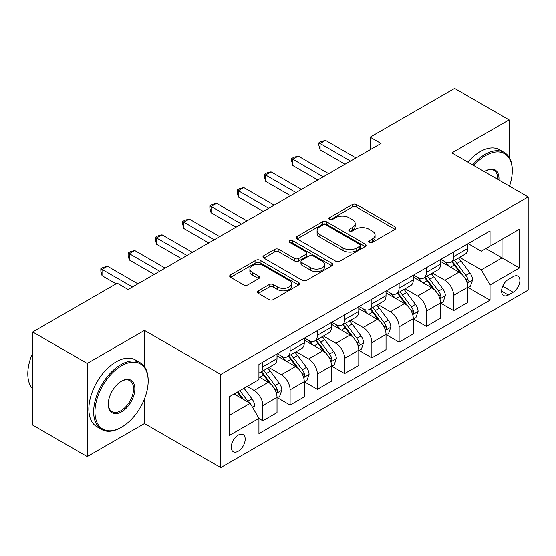 <?xml version="1.0" encoding="UTF-8"?>
<svg xmlns="http://www.w3.org/2000/svg" width="556" height="556" viewBox="0 0 556 556"><rect width="100%" height="100%" fill="white"/><g stroke="black" fill="none" stroke-linecap="round" stroke-linejoin="round"><path stroke-width="0.83" d="M369.309 242.444A2.12 1.223 0 0 0 372.305 242.444L395.045 229.315A3.023 1.744 0 0 0 395.935 228.078A3.023 1.744 0 0 0 395.045 226.841L356.521 204.601A3.023 1.744 0 0 0 352.24 204.601L329.506 217.73A2.12 1.223 0 0 0 328.881 218.591A2.12 1.223 0 0 0 329.506 219.46A2.12 1.223 0 0 0 332.502 219.46L335.442 217.757A9.688 5.595 0 0 1 349.14 217.757L352.351 219.613A9.688 5.595 0 0 1 355.187 223.568A9.688 5.595 0 0 1 352.351 227.522L349.404 229.218A2.12 1.223 0 0 0 348.786 230.087A2.12 1.223 0 0 0 349.404 230.948A2.12 1.223 0 0 0 352.4 230.948L355.347 229.253A9.688 5.595 0 0 1 369.045 229.253L372.256 231.108A9.688 5.595 0 0 1 375.091 235.056A9.688 5.595 0 0 1 372.256 239.01L369.309 240.713A2.12 1.223 0 0 0 368.691 241.575A2.12 1.223 0 0 0 369.309 242.444L369.309 240.713M238.211 451.25A9.869 5.699 120 0 0 244.654 442.555A9.869 5.699 120 0 0 243.139 434.646A9.869 5.699 120 0 0 238.211 435.133A9.869 5.699 120 0 0 231.762 443.827A9.869 5.699 120 0 0 233.277 451.736A9.869 5.699 120 0 0 238.211 451.25M258.29 290.851A3.023 1.744 0 0 0 257.4 292.081A3.023 1.744 0 0 0 258.29 293.318L269.097 299.559A3.023 1.744 0 0 0 273.378 299.559L298.628 284.978A3.023 1.744 0 0 0 299.517 283.741A3.023 1.744 0 0 0 298.628 282.511L260.104 260.264A3.023 1.744 0 0 0 255.829 260.264L230.573 274.845A3.023 1.744 0 0 0 229.684 276.082A3.023 1.744 0 0 0 230.573 277.319L243.625 284.853A3.023 1.744 0 0 0 247.906 284.853L258.714 278.619A3.023 1.744 0 0 0 259.603 277.381A3.023 1.744 0 0 0 258.714 276.144L252.243 272.405A8.097 4.677 0 0 1 249.873 269.104A8.097 4.677 0 0 1 254.87 264.781A8.097 4.677 0 0 1 263.69 265.796L289.05 280.439A8.097 4.677 0 0 1 291.427 283.741A8.097 4.677 0 0 1 286.423 288.064A8.097 4.677 0 0 1 277.604 287.049L273.378 284.609A3.023 1.744 0 0 0 269.097 284.609L258.29 290.851L258.29 293.318M144.449 330.396L87.216 363.443L32.707 331.974L32.707 425.125L87.216 456.601L144.449 423.554L220.767 467.61L220.767 374.459L144.449 330.396L144.449 366.668M509.122 157.265L509.122 119.86L451.889 152.9L528.2 196.963L220.767 374.459M509.122 119.86L454.613 88.39L370.122 137.165L370.122 149.759M32.707 331.974L117.198 283.192L128.095 289.488L381.027 143.462L370.122 137.165M335.657 261.132A3.023 1.744 0 0 0 339.938 261.132L365.188 246.551A3.023 1.744 0 0 0 366.077 245.314A3.023 1.744 0 0 0 365.188 244.077L326.664 221.837A3.023 1.744 0 0 0 322.39 221.837L297.133 236.418A3.023 1.744 0 0 0 296.244 237.655A3.023 1.744 0 0 0 297.133 238.892L335.657 261.132M290.593 242.902A2.12 1.223 0 0 1 292.748 243.201L292.748 240.678L331.911 263.294A3.023 1.744 0 0 1 332.794 264.531A3.023 1.744 0 0 1 331.911 265.768L306.655 280.342A3.023 1.744 0 0 1 302.374 280.342L263.85 258.102L263.85 255.635A3.023 1.744 0 0 0 262.967 256.865A3.023 1.744 0 0 0 263.85 258.102M263.85 255.635L274.657 249.394A3.023 1.744 0 0 1 278.938 249.394L294.562 258.415A3.023 1.744 0 0 0 298.843 258.415L306.015 254.273A3.023 1.744 0 0 0 306.898 253.036A3.023 1.744 0 0 0 306.015 251.805L289.745 242.409A2.12 1.223 0 0 1 289.127 241.547A2.12 1.223 0 0 1 290.434 240.414A2.12 1.223 0 0 1 292.748 240.678M513.153 276.645L508.358 279.418A9.556 5.518 120 0 0 502.117 287.841A9.556 5.518 120 0 0 503.576 295.5A9.556 5.518 120 0 0 508.358 295.027L513.153 292.254A9.556 5.518 120 0 0 519.401 283.831A9.556 5.518 120 0 0 517.935 276.172A9.556 5.518 120 0 0 513.153 276.645M220.767 467.61L528.2 290.114L528.2 196.963M468.131 243.604L481.322 251.215L490.044 246.183L490.044 230.948L258.922 364.388L258.922 379.616L229.489 396.616L229.489 435.39L258.922 418.39L258.922 433.624L490.044 300.184L490.044 284.957L481.322 269.848L459.638 257.331M490.044 246.183L519.478 229.19L519.478 267.964L490.044 284.957M87.216 363.443L87.216 456.601M485.902 248.574L502.033 257.894L502.033 239.261L519.478 229.19M481.322 269.848L502.033 257.894L519.478 267.964M229.489 415.242L250.2 403.288L234.062 393.968M258.922 418.515L262.849 420.781L262.849 405.553A12.336 7.124 -120 0 0 254.127 390.444L247.149 386.42M262.849 420.781L277.02 412.601L277.02 397.366A12.336 7.124 -120 0 0 268.298 382.264L258.922 376.85M277.347 397.686L290.1 405.046L290.1 389.819A12.336 7.124 -120 0 0 281.378 374.709L268.854 367.481M290.1 405.046L304.271 396.866L304.271 381.631A12.336 7.124 -120 0 0 295.549 366.529L277.02 355.826M304.598 381.951L317.358 389.311L317.358 374.084A12.336 7.124 -120 0 0 308.636 358.974L296.112 351.746M317.358 389.311L331.529 381.131L331.529 365.897A12.336 7.124 -120 0 0 322.807 350.794L304.271 340.091M331.856 366.216L344.609 373.576L344.609 358.349A12.336 7.124 -120 0 0 335.887 343.24L323.37 336.012M344.609 373.576L358.787 365.396L358.787 350.162A12.336 7.124 -120 0 0 350.065 335.06L331.529 324.356M359.113 350.475L371.867 357.842L371.867 342.607A12.336 7.124 -120 0 0 363.144 327.505L350.621 320.277M371.867 357.842L386.038 349.661L386.038 334.427A12.336 7.124 -120 0 0 377.315 319.325L358.787 308.622M386.364 334.74L399.118 342.107L399.118 326.872A12.336 7.124 -120 0 0 390.402 311.77L377.878 304.542M399.118 342.107L413.296 333.927L413.296 318.692A12.336 7.124 -120 0 0 404.573 303.583L386.038 292.887M413.622 319.005L426.376 326.372L426.376 311.138A12.336 7.124 -120 0 0 417.653 296.035L405.129 288.8M426.376 326.372L440.547 318.192L440.547 302.957A12.336 7.124 -120 0 0 431.824 287.848L413.296 277.152M440.873 303.27L453.633 310.637L453.633 295.403A12.336 7.124 -120 0 0 444.911 280.3L432.387 273.065M453.633 310.637L467.804 302.45L467.804 287.223A12.336 7.124 -120 0 0 459.082 272.113L440.547 261.417M440.873 259.339L444.911 261.667A12.336 7.124 -120 0 0 451.076 262.279A12.336 7.124 -120 0 0 453.633 256.629L453.633 251.972M413.622 275.074L417.653 277.402A12.336 7.124 -120 0 0 423.818 278.014A12.336 7.124 -120 0 0 426.376 272.364L426.376 267.707M386.364 290.809L390.402 293.137A12.336 7.124 -120 0 0 396.567 293.749A12.336 7.124 -120 0 0 399.118 288.105L399.118 283.442M359.113 306.544L363.144 308.872A12.336 7.124 -120 0 0 369.309 309.483A12.336 7.124 -120 0 0 371.867 303.84L371.867 299.177M331.856 322.278L335.887 324.607A12.336 7.124 -120 0 0 342.058 325.218A12.336 7.124 -120 0 0 344.609 319.575L344.609 314.911M304.598 338.013L308.636 340.341A12.336 7.124 -120 0 0 314.8 340.953A12.336 7.124 -120 0 0 317.358 335.31L317.358 330.653M277.347 353.748L281.378 356.076A12.336 7.124 -120 0 0 287.549 356.688A12.336 7.124 -120 0 0 290.1 351.044L290.1 346.388M468.131 287.535L490.044 300.184M451.076 262.279L465.247 254.092A12.336 7.124 -120 0 0 467.804 248.449L467.804 243.792M423.818 278.014L437.996 269.834A12.336 7.124 -120 0 0 440.547 264.183L440.547 259.527M396.567 293.749L410.738 285.569A12.336 7.124 -120 0 0 413.296 279.918L413.296 275.262M369.309 309.483L383.487 301.303A12.336 7.124 -120 0 0 386.038 295.653L386.038 290.996M342.058 325.218L356.229 317.038A12.336 7.124 -120 0 0 358.787 311.388L358.787 306.731M314.8 340.953L328.971 332.773A12.336 7.124 -120 0 0 331.529 327.123L331.529 322.466M287.549 356.688L301.72 348.508A12.336 7.124 -120 0 0 304.271 342.864L304.271 338.201M258.922 372.923A12.336 7.124 -120 0 0 260.291 372.423L274.462 364.243A12.336 7.124 -120 0 0 277.02 358.599L277.02 353.936M260.291 372.423A12.336 7.124 -120 0 0 262.849 366.779L262.849 362.123M250.2 403.288L258.922 418.39M144.449 423.554L144.449 398.909M370.157 242.743L372.256 241.533A9.688 5.595 0 0 0 375.091 237.579L375.091 235.056M355.187 223.568L355.187 226.083A9.688 5.595 0 0 1 352.351 230.038L350.252 231.247M395.003 229.336L356.521 207.117A3.023 1.744 0 0 0 352.24 207.117L330.347 219.759M365.153 246.572L326.664 224.353A3.023 1.744 0 0 0 322.39 224.353L297.175 238.913M359.843 246.183A2.12 1.223 0 0 0 360.462 245.314A2.12 1.223 0 0 0 359.843 244.452L326.024 224.93A2.12 1.223 0 0 0 323.029 224.93L319.922 226.716A9.688 5.595 0 0 0 317.087 230.67A9.688 5.595 0 0 0 319.922 234.625L343.038 247.969A9.688 5.595 0 0 0 356.737 247.969L359.843 246.183L359.843 248.699A2.12 1.223 0 0 0 360.462 247.83L360.462 245.314M317.087 230.67L317.087 233.193A9.688 5.595 0 0 0 319.922 237.148L319.922 234.625M359.843 248.699L356.737 250.492A9.688 5.595 0 0 1 343.038 250.492L319.922 237.148M263.891 258.13L274.657 251.91L274.657 249.394M306.898 253.036L306.898 255.558A3.023 1.744 0 0 1 306.015 256.789L298.843 260.931A3.023 1.744 0 0 1 294.562 260.931L278.938 251.91A3.023 1.744 0 0 0 274.657 251.91M292.748 243.201L331.869 265.789M310.776 267.77A8.097 4.677 0 0 0 319.603 268.784A8.097 4.677 0 0 0 324.6 264.468A8.097 4.677 0 0 0 322.223 261.16L313.292 256.003A3.023 1.744 0 0 0 309.011 256.003L301.839 260.145A3.023 1.744 0 0 0 300.956 261.376A3.023 1.744 0 0 0 301.839 262.613L310.776 267.77L310.776 270.292A8.097 4.677 0 0 0 319.603 271.307A8.097 4.677 0 0 0 324.6 266.984L324.6 264.468M300.956 261.376L300.956 263.898A3.023 1.744 0 0 0 301.839 265.129L301.839 262.613M310.776 270.292L301.839 265.129M291.427 283.741L291.427 286.264A8.097 4.677 0 0 1 286.423 290.579A8.097 4.677 0 0 1 277.604 289.565L273.378 287.125A3.023 1.744 0 0 0 269.097 287.125L258.325 293.346M249.873 269.104L249.873 271.62A8.097 4.677 0 0 0 252.243 274.921L252.243 272.405M258.679 278.639L252.243 274.921M298.593 285.006L260.104 262.786A3.023 1.744 0 0 0 255.829 262.786L230.615 277.34M467.804 287.723L470.418 286.215L472.6 279.918A8.173 4.719 -120 0 0 469.994 272.961L461.084 261.07A23.588 13.622 -120 0 0 458.505 257.984M449.651 266.671A23.588 13.622 -120 0 0 444.821 261.612M467.061 282.719L468.006 281.69L468.187 280.266A8.173 4.719 -120 0 0 465.852 275.352L456.942 263.461A23.588 13.622 -120 0 0 454.363 260.375M452.174 261.647A19.578 11.308 60 0 1 455.385 265.302L462.926 275.366M451.75 261.89A23.588 13.622 60 0 1 454.322 264.969L460.243 272.878M350.495 161.087L320.082 143.524L325.531 140.376L355.951 157.939M345.047 164.235L320.082 149.821L320.082 143.524L318.88 142.829L321.062 141.571L325.531 140.376M320.082 149.821L318.88 145.352L318.88 142.829M440.547 303.458L443.167 301.95L445.342 295.653A8.173 4.719 -120 0 0 442.736 288.696L433.826 276.805A23.588 13.622 -120 0 0 431.254 273.719M422.393 282.406A23.588 13.622 -120 0 0 417.563 277.347M439.803 298.454L440.755 297.432L440.936 296A8.173 4.719 -120 0 0 438.594 291.087L429.684 279.195A23.588 13.622 -120 0 0 427.112 276.117M424.916 277.381A19.578 11.308 60 0 1 428.127 281.037L435.668 291.101M424.492 277.625A23.588 13.622 60 0 1 427.071 280.704L432.992 288.613M413.296 319.193L415.909 317.685L418.091 311.388A8.173 4.719 -120 0 0 415.485 304.431L406.575 292.539A23.588 13.622 -120 0 0 403.997 289.461M395.135 298.141A23.588 13.622 -120 0 0 390.312 293.088M412.552 314.189L413.497 313.167L413.678 311.742A8.173 4.719 -120 0 0 411.336 306.822L402.433 294.93A23.588 13.622 -120 0 0 399.854 291.851M397.658 293.116A19.578 11.308 60 0 1 400.876 296.772L408.417 306.836M397.241 293.359A23.588 13.622 60 0 1 399.813 296.445L405.734 304.347M386.038 334.934L388.658 333.419L390.833 327.123A8.173 4.719 -120 0 0 388.227 320.166L379.317 308.274A23.588 13.622 -120 0 0 376.746 305.195M367.884 313.876A23.588 13.622 -120 0 0 363.054 308.823M385.294 329.923L386.246 328.902L386.42 327.477A8.173 4.719 -120 0 0 384.085 322.556L375.175 310.665A23.588 13.622 -120 0 0 372.603 307.586M370.407 308.851A19.578 11.308 60 0 1 373.618 312.507L381.159 322.57M369.983 309.094A23.588 13.622 60 0 1 372.562 312.18L378.483 320.082M323.245 176.822L292.824 159.259L298.28 156.111L328.693 173.674M317.789 179.97L292.824 165.556L292.824 159.259L291.629 158.564L293.811 157.306L298.28 156.111M292.824 165.556L291.629 161.087L291.629 158.564M295.987 192.557L265.573 174.994L271.022 171.846L301.442 189.408M290.538 195.705L265.573 181.291L265.573 174.994L264.371 174.306L266.553 173.041L271.022 171.846M265.573 181.291L264.371 176.822L264.371 174.306M268.736 208.291L238.315 190.729L243.771 187.58L274.184 205.143M263.28 211.44L238.315 197.026L238.315 190.729L237.12 190.041L239.295 188.783L243.771 187.58M238.315 197.026L237.12 192.557L237.12 190.041M358.787 350.669L361.4 349.154L363.582 342.864A8.173 4.719 -120 0 0 360.969 335.9L352.066 324.009A23.588 13.622 -120 0 0 349.488 320.93M340.626 329.611A23.588 13.622 -120 0 0 335.796 324.558M358.036 345.665L358.988 344.637L359.169 343.212A8.173 4.719 -120 0 0 356.827 338.298L347.917 326.4A23.588 13.622 -120 0 0 345.345 323.321M343.149 324.586A19.578 11.308 60 0 1 346.367 328.242L353.908 338.305M342.732 324.829A23.588 13.622 60 0 1 345.304 327.915L351.225 335.817M241.478 224.026L211.065 206.464L216.513 203.322L246.927 220.878M236.029 227.175L211.065 212.76L211.065 206.464L209.862 205.776L212.044 204.518L216.513 203.322M211.065 212.76L209.862 208.291L209.862 205.776M509.505 186.17A37.62 21.719 120 0 0 512.284 170.907A37.62 21.719 120 0 0 485.68 155.548A37.62 21.719 120 0 0 473.851 165.584M472.711 164.923A38.545 22.254 -60 0 1 485.027 154.415A38.545 22.254 -60 0 1 504.299 152.504A38.545 22.254 -60 0 1 512.284 170.15L512.284 170.907M484.436 171.693A18.807 10.863 -60 0 1 485.68 170.907L485.68 170.907A18.807 10.863 -60 0 1 498.927 180.061M467.909 162.157A38.545 22.254 -60 0 1 480.231 151.642A38.545 22.254 -60 0 1 499.503 149.738L504.299 152.504M497.662 179.331A17.882 10.328 120 0 0 493.971 170.393A17.882 10.328 120 0 0 485.353 171.102M120.902 427.585L121.555 427.203A37.62 21.719 120 0 0 148.16 381.131A37.62 21.719 120 0 0 121.555 365.772A37.62 21.719 120 0 0 94.958 411.843A37.62 21.719 120 0 0 121.555 427.203L120.902 427.585A38.545 22.254 -60 0 1 101.63 429.489A38.545 22.254 -60 0 1 95.722 398.603A38.545 22.254 -60 0 1 120.902 364.639A38.545 22.254 -60 0 1 140.175 362.727A38.545 22.254 -60 0 1 148.16 380.373L148.16 381.131M121.555 411.843A18.807 10.863 -60 0 1 108.253 404.17A18.807 10.863 -60 0 1 121.555 381.131L121.555 381.131A18.807 10.863 -60 0 1 134.858 388.811A18.807 10.863 -60 0 1 121.555 411.843M108.26 403.781A17.882 10.328 120 0 0 111.958 411.6A17.882 10.328 120 0 0 120.902 410.71A17.882 10.328 120 0 0 132.585 394.955A17.882 10.328 120 0 0 129.847 380.624A17.882 10.328 120 0 0 121.229 381.326M101.63 429.489L96.834 426.723A38.545 22.254 -60 0 1 90.927 395.837A38.545 22.254 -60 0 1 116.107 361.873A38.545 22.254 -60 0 1 135.379 359.961L140.175 362.727M32.707 389.012A38.545 22.254 -60 0 1 32.707 352.984M331.529 366.404L334.142 364.889L336.324 358.599A8.173 4.719 -120 0 0 333.718 351.635L324.808 339.744A23.588 13.622 -120 0 0 322.237 336.665M313.375 345.345A23.588 13.622 -120 0 0 308.545 340.293M330.785 361.4L331.737 360.371L331.911 358.947A8.173 4.719 -120 0 0 329.576 354.033L320.666 342.135A23.588 13.622 -120 0 0 318.095 339.056M315.898 340.321A19.578 11.308 60 0 1 319.109 343.976L326.65 354.04M315.474 340.564A23.588 13.622 60 0 1 318.046 343.65L323.974 351.552M304.271 382.139L306.891 380.624L309.066 374.334A8.173 4.719 -120 0 0 306.46 367.377L297.55 355.479A23.588 13.622 -120 0 0 294.979 352.4M286.118 361.08A23.588 13.622 -120 0 0 281.287 356.028M303.527 377.135L304.479 376.106L304.66 374.681A8.173 4.719 -120 0 0 302.318 369.768L293.408 357.876A23.588 13.622 -120 0 0 290.837 354.791M288.64 356.055A19.578 11.308 60 0 1 291.858 359.711L299.392 369.775M288.216 356.299A23.588 13.622 60 0 1 290.795 359.385L296.716 367.294M277.02 397.874L279.633 396.365L281.816 390.069A8.173 4.719 -120 0 0 279.209 383.112L270.299 371.22A23.588 13.622 -120 0 0 267.721 368.135M276.276 392.87L277.222 391.841L277.402 390.416A8.173 4.719 -120 0 0 275.067 385.503L266.157 373.611A23.588 13.622 -120 0 0 263.579 370.525M261.389 371.79A19.578 11.308 60 0 1 264.6 375.446L272.141 385.51M260.966 372.033A23.588 13.622 60 0 1 263.537 375.119L269.458 383.028M214.227 239.761L183.807 222.198L189.255 219.057L219.676 236.613M208.771 242.909L183.807 228.495L183.807 222.198L182.611 221.51L184.787 220.252L189.255 219.057M183.807 228.495L182.611 224.026L182.611 221.51M186.969 255.496L156.549 237.94L162.004 234.792L192.418 252.348M181.52 258.644L156.549 244.23L156.549 237.94L155.353 237.245L157.536 235.987L162.004 234.792M156.549 244.23L155.353 239.761L155.353 237.245M159.711 271.231L129.298 253.675L134.747 250.527L165.167 268.089M154.262 274.379L129.298 259.965L129.298 253.675L128.095 252.98L130.278 251.722L134.747 250.527M129.298 259.965L128.095 255.496L128.095 252.98M253.473 408.952L254.558 405.804A8.173 4.719 -120 0 0 251.951 398.847L244.001 388.234M248.553 402.335A8.173 4.719 -120 0 0 247.809 401.237L239.858 390.625M237.815 391.806L243.528 399.43M237.245 392.133L242.089 398.603M132.46 286.965L102.04 269.41L107.496 266.261L137.909 283.824M116.107 283.824L102.04 275.7L102.04 269.41L100.844 268.715L103.027 267.457L107.496 266.261M102.04 275.7L100.844 271.231L100.844 268.715M254.127 390.444L268.298 382.264M281.378 374.709L295.549 366.529M308.636 358.974L322.807 350.794M335.887 343.24L350.065 335.06M363.144 327.505L377.315 319.325M390.402 311.77L404.573 303.583M417.653 296.035L431.824 287.848M444.911 280.3L459.082 272.113M453.633 256.629L467.804 248.449M453.633 295.403L467.804 287.223M426.376 311.138L440.547 302.957M426.376 272.364L440.547 264.183M399.118 326.872L413.296 318.692M399.118 288.105L413.296 279.918M371.867 342.607L386.038 334.427M371.867 303.84L386.038 295.653M344.609 358.349L358.787 350.162M344.609 319.575L358.787 311.388M317.358 374.084L331.529 365.897M317.358 335.31L331.529 327.123M290.1 389.819L304.271 381.631M290.1 351.044L304.271 342.864M262.849 405.553L277.02 397.366M262.849 366.779L277.02 358.599M502.7 286.222L513.153 292.254M501.602 291.122L508.358 295.027M372.256 241.533L372.256 239.01M349.404 230.948L349.404 229.218M352.351 230.038L352.351 227.522M329.506 219.46L329.506 217.73M352.24 207.117L352.24 204.601M356.521 207.117L356.521 204.601M395.045 229.315L395.045 226.841M297.133 238.892L297.133 236.418M322.39 224.353L322.39 221.837M326.664 224.353L326.664 221.837M365.188 246.551L365.188 244.077M343.038 250.492L343.038 247.969M356.737 250.492L356.737 247.969M278.938 251.91L278.938 249.394M294.562 260.931L294.562 258.415M298.843 260.931L298.843 258.415M306.015 256.789L306.015 254.273M331.911 265.768L331.911 263.294M269.097 287.125L269.097 284.609M273.378 287.125L273.378 284.609M277.604 289.565L277.604 287.049M258.714 278.619L258.714 276.144M230.573 277.319L230.573 274.845M255.829 262.786L255.829 260.264M260.104 262.786L260.104 260.264M298.628 284.978L298.628 282.511M467.193 283.171L472.544 280.078M456.942 263.461L461.084 261.07M450.513 267.172L454.322 264.969M465.852 275.352L469.994 272.961M465.198 278.542L468.187 280.266M439.935 298.906L445.293 295.813M429.684 279.195L433.826 276.805M423.262 282.907L427.071 280.704M438.594 291.087L442.736 288.696M437.947 294.277L440.936 296M412.684 314.64L418.036 311.548M402.433 294.93L406.575 292.539M396.004 298.641L399.813 296.445M411.336 306.822L415.485 304.431M410.689 310.012L413.678 311.742M385.426 330.375L390.778 327.282M375.175 310.665L379.317 308.274M368.753 314.376L372.562 312.18M384.085 322.556L388.227 320.166M383.438 325.753L386.42 327.477M358.175 346.11L363.527 343.017M347.917 326.4L352.066 324.009M341.495 330.111L345.304 327.915M356.827 338.298L360.969 335.9M356.181 341.488L359.169 343.212M330.917 361.845L336.269 358.752M320.666 342.135L324.808 339.744M314.244 345.846L318.046 343.65M329.576 354.033L333.718 351.635M328.93 357.223L331.911 358.947M303.666 377.58L309.018 374.487M293.408 357.876L297.55 355.479M286.986 361.581L290.795 359.385M302.318 369.768L306.46 367.377M301.672 372.958L304.66 374.681M276.408 393.314L281.76 390.229M266.157 373.611L270.299 371.22M259.728 377.315L263.537 375.119M275.067 385.503L279.209 383.112M274.414 388.693L277.402 390.416M252.438 407.159L254.509 405.963M247.809 401.237L251.951 398.847"/></g></svg>
